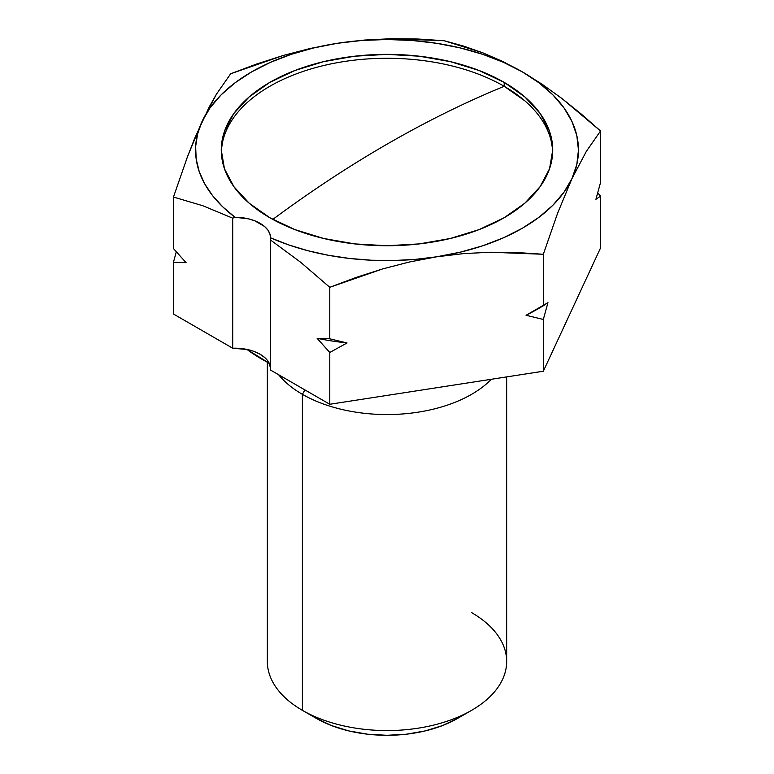 <?xml version="1.0" encoding="UTF-8"?>
<svg xmlns="http://www.w3.org/2000/svg" width="774" height="774" viewBox="0 0 774 774"><rect width="100%" height="100%" fill="white"/><g stroke="black" fill="none" stroke-linecap="round" stroke-linejoin="round"><path stroke-width="1.16" d="M471.618 612.621A119.66 69.089 180 0 1 471.618 710.329A119.66 69.089 180 0 1 302.382 710.329L302.382 394.314A119.66 69.089 180 0 1 278.592 374.713A119.66 69.089 0 0 0 302.382 394.314L304.927 389.912L302.382 394.314A119.66 69.089 0 0 0 491.355 379.27A119.66 69.089 180 0 1 302.382 394.314L302.382 710.329A119.66 69.089 0 0 0 432.792 725.306A119.66 69.089 0 0 0 506.66 661.48L506.66 376.899M302.382 710.329L316.402 718.417A99.846 57.644 0 0 0 457.598 718.417L442.467 725.586L425.207 730.908L406.476 734.197L387 735.3L367.524 734.197L348.793 730.908L331.533 725.586L316.402 718.417L302.382 710.329A119.66 69.089 0 0 1 267.34 661.48L267.34 362.213M504.193 82.392L504.193 86.301L504.193 82.392L524.801 96.895L540.117 113.439L549.55 131.387L552.733 150.059L549.55 168.722L540.117 186.669L524.801 203.214L504.193 217.717L479.077 229.617L450.42 238.46L419.334 243.897L387 245.735L354.666 243.897L323.58 238.46L294.923 229.617L269.807 217.717A165.733 95.686 180 0 1 221.267 150.059A165.733 95.686 180 0 1 323.58 61.659A165.733 95.686 180 0 1 504.193 82.392A165.733 95.686 180 0 1 552.733 150.059A165.733 95.686 180 0 1 450.42 238.46A165.733 95.686 180 0 1 269.807 217.717L249.199 203.214L233.883 186.669L224.45 168.722L221.267 150.059L224.45 131.387L233.883 113.439L249.199 96.895L269.807 82.392L294.923 70.492L323.58 61.659L354.666 56.212L387 54.374L419.334 56.212L450.42 61.659L479.077 70.492L504.193 82.392M246.964 349.432A177.101 102.245 0 0 0 269.197 363.19L246.954 349.432M268.23 361.516L270.542 367.747A35.894 20.724 0 0 0 232.703 348.213L173.453 314.012L173.453 262.231L173.453 314.012L232.703 348.213L232.703 218.171L234.996 217.262A35.894 20.724 180 0 1 270.59 237.812L270.542 370.059L329.782 404.27L543.329 371.23L543.329 319.449L526.049 315.279L543.329 305.769L543.329 254.269L490.552 252.237L463.723 253.591L436.555 256.823L409.427 261.989L382.617 268.926L329.782 287.309L329.782 338.809L347.052 342.969A212.705 122.805 180 0 1 317.137 338.344L329.782 338.809L329.782 287.309L300.554 262.183L270.542 240.017L270.542 370.059L329.782 404.27L329.782 352.48L317.137 338.344L329.782 352.48L329.782 404.27L543.329 371.23L600.547 247.941L600.547 196.161L595.912 199.295L600.547 182.48L600.547 130.98L581.448 114.213L562.05 98.588L542.274 84.347L522.382 71.895L503.555 62.355L482.724 54.325L460.269 47.93L436.555 43.286L411.991 40.461L387 39.513L362.009 40.461L337.445 43.286L313.731 47.93L291.276 54.325L270.445 62.355L251.618 71.895L235.103 82.76L221.19 94.786L210.112 107.75L202.062 121.45L197.622 133.825L195.648 146.412L196.18 159.047L199.199 171.567L204.684 183.806L212.55 195.599L222.699 206.803L234.996 217.262L248.57 218.868L254.704 220.774L264.505 226.434L267.804 229.975L269.865 233.816L270.59 237.812L288.712 244.913L308.11 250.776L328.544 255.314L349.742 258.477L371.423 260.228L393.308 260.528L415.116 259.396L436.555 256.823L460.269 252.179L482.724 245.784L503.555 237.753L522.382 228.214L538.898 217.349L552.81 205.323L563.888 192.358L571.938 178.668L576.824 164.485L578.459 150.059L576.824 135.624L571.938 121.45L563.888 107.75L552.81 94.786L538.898 82.76L522.382 71.895L502.626 61.446L483.005 52.893L463.481 46.063L444.218 40.732L417.921 39.01L391.383 38.7L364.573 40.054L337.445 43.286L310.277 48.452L283.448 55.409L256.929 63.923L230.671 73.762L216.517 94.07L202.062 121.45L187.598 156.396L173.453 197.051L202.875 205.749L232.703 218.171L234.996 217.262A191.459 110.537 180 0 1 202.062 121.45A191.459 110.537 180 0 1 337.445 43.286A191.459 110.537 180 0 1 522.382 71.895A191.459 110.537 180 0 1 571.938 178.668A191.459 110.537 180 0 1 436.555 256.823A191.459 110.537 180 0 1 270.59 237.812L270.542 240.017L300.554 262.183L329.782 287.309L356.079 277.45L382.617 268.926L409.427 261.989L436.555 256.823L463.723 253.591L490.552 252.237L517.071 252.556L543.329 254.269L557.483 213.566L571.938 178.668L586.402 151.259L600.547 130.98L586.402 151.259L571.938 178.668L557.483 213.566L543.329 254.269L543.329 305.769L547.953 302.634L543.329 319.449L543.329 371.23L600.547 247.941L600.547 196.161L597.702 192.9L600.547 196.161L595.912 199.295L600.547 182.48L600.547 130.98L562.05 98.588L542.274 84.347L522.382 71.895L502.626 61.446L483.005 52.893L444.218 40.732L391.383 38.7L364.573 40.054L337.445 43.286L310.277 48.452L283.448 55.409L230.671 73.762L216.517 94.07L209.328 106.754L194.787 138.101L186.66 158.893M173.453 197.051L173.453 248.551L173.453 197.051L202.875 205.749L232.703 218.171L232.703 348.213L247.506 349.548M254.22 351.522L260.083 354.25L264.814 357.636M173.453 262.231L176.298 251.811L173.453 262.231L186.099 262.686L173.453 262.231M173.453 248.551L186.099 262.686L173.453 248.551M347.052 342.969L329.782 352.48L347.052 342.969L329.782 338.809L317.137 338.344A212.705 122.805 0 0 0 347.052 342.969M539.671 307.858A212.705 122.805 180 0 1 526.049 315.279L543.329 319.449L547.953 302.634L526.049 315.279A212.705 122.805 0 0 0 537.408 309.184L543.329 305.769M221.306 152.004A165.733 95.686 180 0 1 325.148 65.19A165.733 95.686 180 0 1 504.193 86.301A1153.676 666.075 120 0 0 272.806 219.4A1153.676 666.075 -60 0 1 504.193 86.301A165.733 95.686 180 0 1 552.694 152.014M524.801 100.804L504.193 86.301M471.618 710.329L457.598 718.417"/></g></svg>
